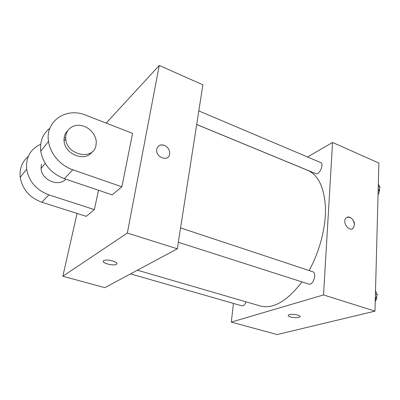 <?xml version="1.0" encoding="UTF-8"?>
<svg xmlns="http://www.w3.org/2000/svg" width="400" height="400" viewBox="0 0 400 400"><rect width="100%" height="100%" fill="white"/><g stroke="black" fill="none" stroke-linecap="round" stroke-linejoin="round"><path stroke-width="0.6" d="M307.545 156.975L332.55 142.465L378.89 163.06L374.975 311.15L277.095 334.56L231.295 322.095L233.45 303.43M332.55 142.465L323.53 294.925L374.975 311.15M323.53 294.925L231.295 322.095M290.585 316.99C288.5 316.34 287.78 315.69 288.425 315.035C290.36 313.215 302.38 315.27 299.89 316.995C297.83 317.94 294.73 317.94 290.585 316.99M137.395 270.21L260.18 305.95C273.16 309.295 287.09 301.28 301.97 281.895M309.12 270.54C319.795 251.2 326.01 226.92 325.445 207.48C324.26 187.465 318.36 175.09 307.735 170.365L196.695 124.53M196.7 124.48L315.74 173.625C319.395 175.48 324.485 163.815 320.58 162.495L198.815 110.915M178.325 242.275L308.735 284.065C313.18 285.84 317.285 272.885 312.655 271.71L180.565 227.915M130.53 273.89L241.995 305.885C243.54 306.065 244.88 304.71 246.005 301.825M347.105 217.28C351.275 216.86 353.725 219.39 354.45 224.87L353.295 228.005C349.515 232.6 341.845 222.44 345.895 218.18C348.575 214.665 354.89 219.635 354.455 224.87L353.295 228.01L352.1 228.84M299.89 316.99L299.89 316.995C297.835 317.935 294.73 317.935 290.585 316.985C288.99 316.505 288.185 315.995 288.17 315.445M106.165 123.115L159.255 65.44L202.885 84.83L177.305 248.81L104.845 287.67L62.85 276.235L77.065 213.435M378.33 184.185L380 187.245L378.125 191.93M378.27 186.51L380 187.245M378.055 194.685C379.31 192.645 379.755 190.675 379.385 188.785M375.515 290.805L377.285 294.74L375.275 299.715M375.425 294.125L377.285 294.74M375.225 301.705L376.49 298.975L376.775 296.01M156.71 149.51C155.405 157.575 168.73 162.145 169.67 154.055C169.915 150.115 168.145 147.21 164.35 145.35C168.145 147.21 169.915 150.115 169.67 154.055C168.735 162.145 155.405 157.575 156.715 149.51C157.675 145.58 160.22 144.195 164.355 145.345C162.08 144.535 160.12 144.78 158.475 146.09M159.255 65.44L127.335 233.05L177.305 248.81L104.845 287.67M202.885 84.83L177.305 248.81M103.74 260.64L103.81 260.6C106.95 258.545 120.075 262.47 116.365 264.32C113.345 266.36 100.275 262.585 103.74 260.64M127.335 233.05L62.85 276.235M103.275 261.215C102.51 263.41 113.84 266.075 116.365 264.315L116.885 263.705M28.305 156.38C22.05 161.705 19.35 168.69 20.205 177.34C22.455 189.42 29.67 197.715 41.845 202.235L86.225 216.345L94.355 209.61L98.52 190.27M121.865 186.805L132.565 133.35L85.725 115.195C66.51 106.925 45.075 120.9 48.515 141.35C50.085 153.64 60.41 165.645 72.835 169.8L121.865 186.805L112.125 194.88L64.34 178.69C51.17 173.525 43.31 164.37 40.755 151.22C39.73 141.49 42.77 133.835 49.88 128.25M41.4 164.305L41.06 168.445C41.505 180.055 58.6 187.27 65.87 179.205M94.355 209.61L48.895 194.86C36.4 190.145 28.98 181.58 26.64 169.16C25.745 157.38 30.43 149.085 40.69 144.275M65.705 137.615L64.1 138.025M67.62 130.81C64.945 133.48 63.765 136.855 64.075 140.935C64.72 154.41 85.205 162.225 91.995 151.975M95.965 145.44C93.56 160.775 66.645 155.405 65.77 138.905C64.92 130.62 72.045 124.23 80.435 125.4C88.815 126.425 96.28 134.505 96.28 142.45L95.965 145.44M48.895 194.86L41.845 202.235M72.835 169.8L64.34 178.69M41.06 168.445L45.225 163.465M65.77 138.905L64.075 140.935M26.64 169.16L20.205 177.34M48.515 141.35L40.755 151.22"/></g></svg>
